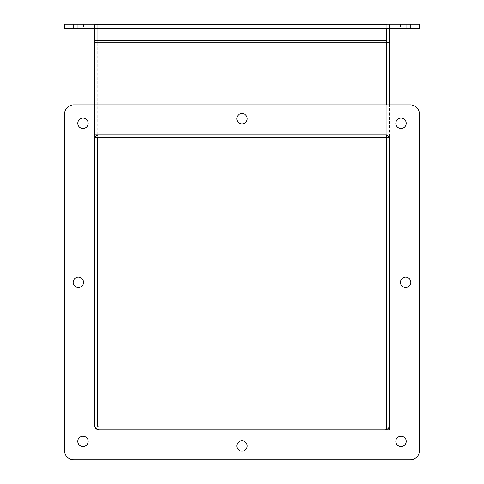 <?xml version="1.0" encoding="UTF-8"?>
<svg xmlns="http://www.w3.org/2000/svg" width="484" height="484" viewBox="0 0 484 484"><rect width="100%" height="100%" fill="white"/><g stroke="black" fill="none" stroke-linecap="round" stroke-linejoin="round"><path stroke-width="0.36" stroke-dasharray="2.42 1.81" d="M99.529 429.84A5.034 5.034 0 0 1 94.495 424.807L94.495 137.559L97.223 137.559L97.223 424.807A2.305 2.305 0 0 0 99.529 427.112L386.776 427.112L386.776 429.84L99.529 429.84M94.495 42.64L94.495 137.559L94.495 24.2L94.495 42.64L97.223 42.64L97.223 24.2L97.223 137.559L97.223 42.64L94.495 42.64M94.495 134.83L94.495 137.559L94.495 134.83L386.776 134.83L386.776 134.153L386.776 134.83L94.495 134.83L94.495 137.559L97.223 137.559L94.495 137.559L94.495 40.589L94.495 137.559L94.495 134.153L94.495 134.83L386.776 134.83L386.776 137.559L386.776 40.589L386.776 137.559L97.223 137.559M94.495 28.81L99.105 28.81L94.495 28.81L94.495 24.2L99.105 24.2L94.495 24.2L97.223 24.2L94.495 24.2L94.495 28.81L94.495 24.563L386.776 24.563L94.495 24.563L94.495 40.589L94.495 24.563L94.495 40.589L386.776 40.589L386.776 24.563L386.776 44.147L94.495 44.147L94.495 40.589L386.776 40.589L386.776 24.563L94.495 24.563L386.776 24.563L386.776 28.81M386.776 104.865L386.776 44.147L94.495 44.147L94.495 42.217L94.495 134.153L94.495 104.865L389.505 104.865L389.505 429.84L386.776 429.84L386.776 134.83L386.776 137.559L389.505 137.559L386.776 137.559L389.505 137.559L389.505 24.2L389.505 28.81L99.105 28.81L389.505 28.81L389.505 24.2L384.895 24.2L389.505 24.2L389.505 28.81M386.776 134.83L386.776 135.23M99.105 134.83L384.895 134.83L99.105 134.83A4.61 4.61 0 0 0 94.495 139.44A4.61 4.61 0 0 1 99.105 134.83L384.895 134.83A4.61 4.61 0 0 1 389.505 139.44A4.61 4.61 0 0 0 384.895 134.83L99.105 134.83A4.61 4.61 0 0 0 94.495 139.44L94.495 425.23A4.61 4.61 0 0 0 99.105 429.84L384.895 429.84L99.105 429.84A4.61 4.61 0 0 1 94.495 425.23M384.895 134.83A4.61 4.61 0 0 1 389.505 139.44L389.505 425.23A4.61 4.61 0 0 1 384.895 429.84A4.61 4.61 0 0 0 389.505 425.23L389.505 139.44L389.505 425.23A4.61 4.61 0 0 1 384.895 429.84L99.105 429.84M242 113.51A5.185 5.185 0 0 1 246.489 121.29A5.185 5.185 0 0 1 237.511 121.29A5.185 5.185 0 0 1 242 113.51A5.185 5.185 0 0 0 237.511 121.29A5.185 5.185 0 0 0 246.489 121.29A5.185 5.185 0 0 0 242 113.51M405.64 277.151A5.185 5.185 0 0 1 410.129 284.925A5.185 5.185 0 0 1 401.145 284.925A5.185 5.185 0 0 1 405.64 277.151A5.185 5.185 0 0 0 401.145 284.925A5.185 5.185 0 0 0 410.129 284.925A5.185 5.185 0 0 0 405.64 277.151M242 440.785A5.185 5.185 0 0 1 246.489 448.565A5.185 5.185 0 0 1 237.511 448.565A5.185 5.185 0 0 1 242 440.785A5.185 5.185 0 0 0 237.511 448.565A5.185 5.185 0 0 0 246.489 448.565A5.185 5.185 0 0 0 242 440.785M78.36 277.151A5.185 5.185 0 0 1 82.855 284.925A5.185 5.185 0 0 1 73.87 284.925A5.185 5.185 0 0 1 78.36 277.151A5.185 5.185 0 0 0 73.87 284.925A5.185 5.185 0 0 0 82.855 284.925A5.185 5.185 0 0 0 78.36 277.151M64.535 450.58A9.22 9.22 0 0 0 73.749 459.8A9.22 9.22 0 0 1 64.535 450.58A9.22 9.22 0 0 0 73.749 459.8L410.25 459.8A9.22 9.22 0 0 0 419.465 450.58A9.22 9.22 0 0 1 410.25 459.8A9.22 9.22 0 0 0 419.465 450.58L419.465 114.085A9.22 9.22 0 0 0 410.25 104.865A9.22 9.22 0 0 1 419.465 114.085A9.22 9.22 0 0 0 410.25 104.865L73.749 104.865A9.22 9.22 0 0 0 64.535 114.085L64.535 450.58L64.535 114.085A9.22 9.22 0 0 1 73.749 104.865A9.22 9.22 0 0 0 64.535 114.085M401.03 436.175A5.185 5.185 0 0 1 405.519 443.955A5.185 5.185 0 0 1 396.535 443.955A5.185 5.185 0 0 1 401.03 436.175A5.185 5.185 0 0 0 396.535 443.955A5.185 5.185 0 0 0 405.519 443.955A5.185 5.185 0 0 0 401.03 436.175M82.97 436.175A5.185 5.185 0 0 1 87.465 443.955A5.185 5.185 0 0 1 78.481 443.955A5.185 5.185 0 0 1 82.97 436.175A5.185 5.185 0 0 0 78.481 443.955A5.185 5.185 0 0 0 87.465 443.955A5.185 5.185 0 0 0 82.97 436.175M82.97 118.12A5.185 5.185 0 0 1 87.465 125.9A5.185 5.185 0 0 1 78.481 125.9A5.185 5.185 0 0 1 82.97 118.12A5.185 5.185 0 0 0 78.481 125.9A5.185 5.185 0 0 0 87.465 125.9A5.185 5.185 0 0 0 82.97 118.12M401.03 118.12A5.185 5.185 0 0 1 405.519 125.9A5.185 5.185 0 0 1 396.535 125.9A5.185 5.185 0 0 1 401.03 118.12A5.185 5.185 0 0 0 396.535 125.9A5.185 5.185 0 0 0 405.519 125.9A5.185 5.185 0 0 0 401.03 118.12M99.105 24.2L384.895 24.2L99.105 24.2L99.105 28.81L99.105 24.2M242 28.81L247.185 28.81L242 28.81M242 24.2L236.815 24.2L242 24.2M405.64 28.81L400.45 28.81L405.64 28.81M405.64 24.2L400.45 24.2L405.64 24.2M78.36 28.81L83.55 28.81L78.36 28.81M78.36 24.2L83.55 24.2L78.36 24.2M64.535 24.2L419.465 24.2L419.465 28.81L64.535 28.81L64.535 24.2M401.03 28.81L395.845 28.81L401.03 28.81M82.97 28.81L88.155 28.81L82.97 28.81M401.03 24.2L395.845 24.2L401.03 24.2M82.97 24.2L88.155 24.2L82.97 24.2M242 451.155A5.185 5.185 0 0 0 246.489 443.38A5.185 5.185 0 0 0 237.511 443.38A5.185 5.185 0 0 0 242 451.155M405.64 287.52A5.185 5.185 0 0 0 410.129 279.74A5.185 5.185 0 0 0 401.145 279.74A5.185 5.185 0 0 0 405.64 287.52M242 123.88A5.185 5.185 0 0 0 246.489 116.1A5.185 5.185 0 0 0 237.511 116.1A5.185 5.185 0 0 0 242 123.88M78.36 287.52A5.185 5.185 0 0 0 82.855 279.74A5.185 5.185 0 0 0 73.87 279.74A5.185 5.185 0 0 0 78.36 287.52M410.25 104.865L73.749 104.865M419.465 450.58L419.465 114.085M73.749 459.8L410.25 459.8M401.03 128.49A5.185 5.185 0 0 0 405.519 120.71A5.185 5.185 0 0 0 396.535 120.71A5.185 5.185 0 0 0 401.03 128.49M82.97 128.49A5.185 5.185 0 0 0 87.465 120.71A5.185 5.185 0 0 0 78.481 120.71A5.185 5.185 0 0 0 82.97 128.49M82.97 446.55A5.185 5.185 0 0 0 87.465 438.77A5.185 5.185 0 0 0 78.481 438.77A5.185 5.185 0 0 0 82.97 446.55M401.03 446.55A5.185 5.185 0 0 0 405.519 438.77A5.185 5.185 0 0 0 396.535 438.77A5.185 5.185 0 0 0 401.03 446.55M386.776 42.64L386.776 137.559L386.776 42.64L389.505 42.64M386.776 24.2L389.505 24.2L386.776 24.2M94.495 42.217L386.776 42.217M386.776 134.153L94.495 134.153L386.776 134.153M94.495 136.083L386.776 136.083L94.495 136.083M386.776 40.589L94.495 40.589M384.895 24.2L384.895 28.81L384.895 24.2M73.749 24.2L73.749 28.81M410.25 28.81L410.25 24.2M236.815 24.2L236.815 28.81L236.815 24.2M247.185 24.2L247.185 28.81L247.185 24.2M400.45 24.2L400.45 28.81M410.825 24.2L410.825 28.81M73.175 24.2L73.175 28.81M83.55 24.2L83.55 28.81M406.215 28.81L406.215 24.2L406.215 28.81M395.845 28.81L395.845 24.2L395.845 28.81M88.155 28.81L88.155 24.2L88.155 28.81M77.785 28.81L77.785 24.2L77.785 28.81"/><path stroke-width="0.73" d="M97.223 137.559L94.495 137.559L94.495 424.807A5.034 5.034 0 0 0 99.529 429.84L389.505 429.84L389.505 137.559L386.776 137.559L386.776 429.84L386.776 427.112L99.529 427.112A2.305 2.305 0 0 1 97.223 424.807L97.223 137.559L386.776 137.559L386.776 135.23M386.776 28.81L386.776 104.865M386.776 42.64L389.505 42.64L389.505 104.865L410.25 104.865A9.22 9.22 0 0 1 419.465 114.085L419.465 450.58A9.22 9.22 0 0 1 410.25 459.8L73.749 459.8A9.22 9.22 0 0 1 64.535 450.58L64.535 114.085A9.22 9.22 0 0 1 73.749 104.865L94.495 104.865L94.495 28.81M386.776 134.83L94.495 134.83M94.495 425.23A4.61 4.61 0 0 0 99.105 429.84A4.61 4.61 0 0 1 94.495 425.23L94.495 139.44A4.61 4.61 0 0 1 99.105 134.83M64.535 24.2L64.535 28.81L419.465 28.81L419.465 24.2L64.535 24.2M99.105 429.84L384.895 429.84A4.61 4.61 0 0 0 389.505 425.23L389.505 139.44A4.61 4.61 0 0 0 384.895 134.83M242 451.155A5.185 5.185 0 0 1 237.511 443.38A5.185 5.185 0 0 1 246.489 443.38A5.185 5.185 0 0 1 242 451.155M405.64 287.52A5.185 5.185 0 0 1 401.145 279.74A5.185 5.185 0 0 1 410.129 279.74A5.185 5.185 0 0 1 405.64 287.52M242 123.88A5.185 5.185 0 0 1 237.511 116.1A5.185 5.185 0 0 1 246.489 116.1A5.185 5.185 0 0 1 242 123.88M78.36 287.52A5.185 5.185 0 0 1 73.87 279.74A5.185 5.185 0 0 1 82.855 279.74A5.185 5.185 0 0 1 78.36 287.52M64.535 450.58L64.535 114.085M410.25 459.8L73.749 459.8M419.465 114.085L419.465 450.58M401.03 128.49A5.185 5.185 0 0 1 396.535 120.71A5.185 5.185 0 0 1 405.519 120.71A5.185 5.185 0 0 1 401.03 128.49M82.97 128.49A5.185 5.185 0 0 1 78.481 120.71A5.185 5.185 0 0 1 87.465 120.71A5.185 5.185 0 0 1 82.97 128.49M82.97 446.55A5.185 5.185 0 0 1 78.481 438.77A5.185 5.185 0 0 1 87.465 438.77A5.185 5.185 0 0 1 82.97 446.55M401.03 446.55A5.185 5.185 0 0 1 396.535 438.77A5.185 5.185 0 0 1 405.519 438.77A5.185 5.185 0 0 1 401.03 446.55M73.749 104.865L410.25 104.865M389.505 42.64L389.505 28.81M386.776 42.217L94.495 42.217M94.495 40.589L386.776 40.589M73.749 28.81L73.749 24.2M410.25 24.2L410.25 28.81"/></g></svg>
